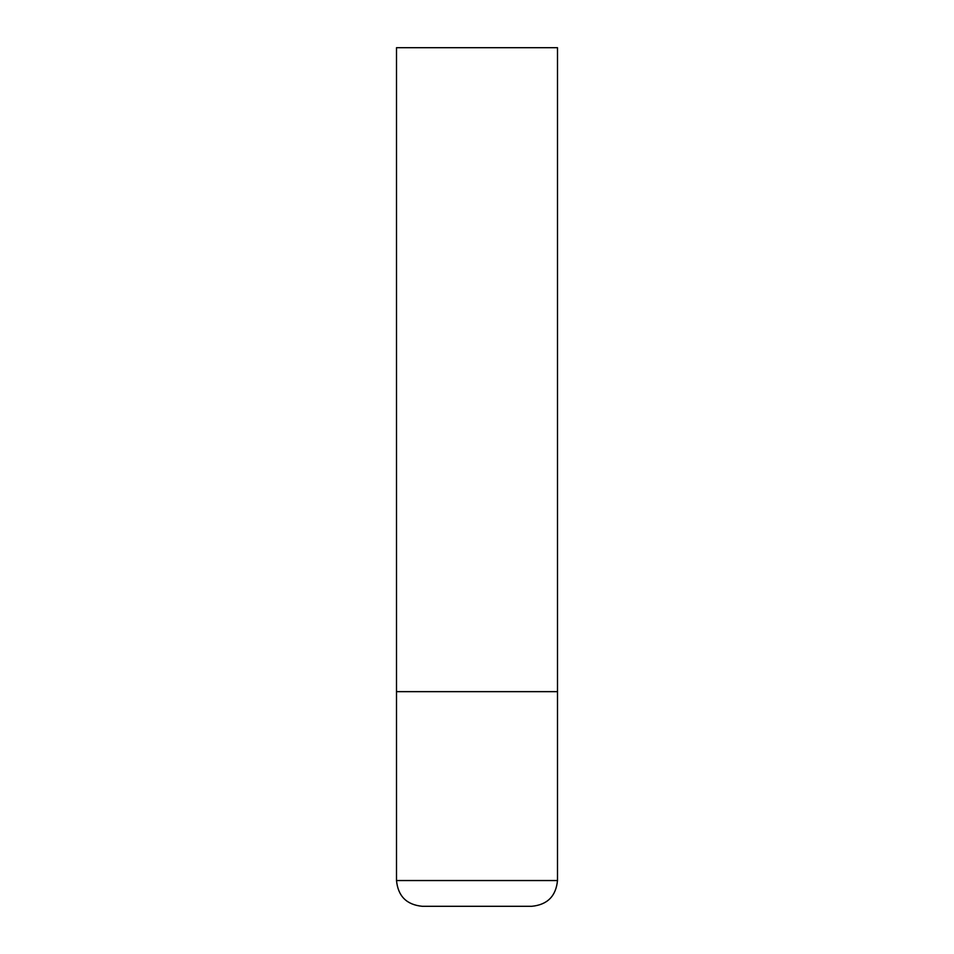 <?xml version="1.0" encoding="UTF-8"?>
<svg xmlns="http://www.w3.org/2000/svg" width="954" height="954" viewBox="0 0 954 954"><rect width="100%" height="100%" fill="white"/><g stroke="black" fill="none" stroke-linecap="round" stroke-linejoin="round"><path stroke-width="1.43" d="M557.494 880.542L557.494 691.65L396.506 691.65L557.494 691.65L557.494 47.7L396.506 47.7L396.506 880.542C398.033 896.188 406.619 904.774 422.264 906.3L531.736 906.3C547.381 904.774 555.967 896.188 557.494 880.542L396.506 880.542"/></g></svg>
